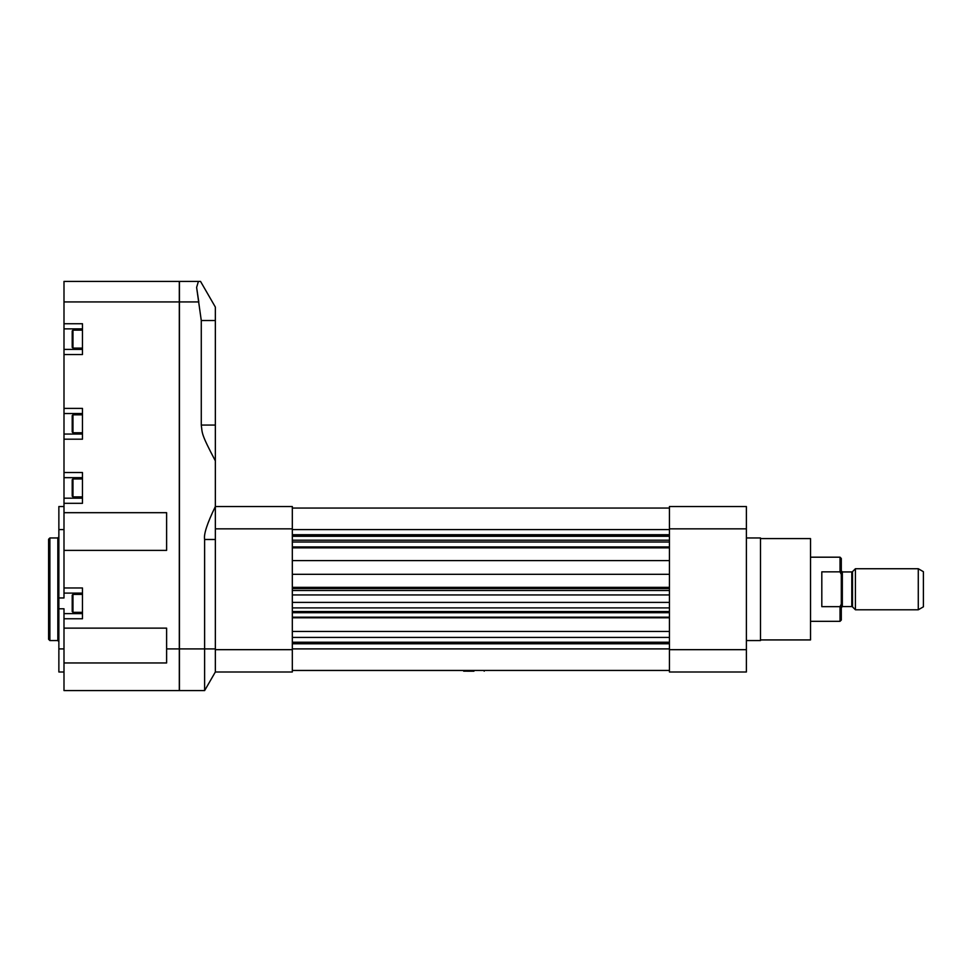 <?xml version="1.0" encoding="UTF-8"?>
<svg xmlns="http://www.w3.org/2000/svg" width="972" height="972" viewBox="0 0 972 972"><rect width="100%" height="100%" fill="white"/><g stroke="black" fill="none" stroke-linecap="round" stroke-linejoin="round"><path stroke-width="1.46" d="M746.387 649.673L746.387 506.521L669.429 506.521L669.429 671.992L746.387 671.992L746.387 649.673L669.429 649.673M760.493 538.585L810.527 538.585L810.527 639.928L760.493 639.928M746.387 537.953L760.493 537.953L760.493 640.56L746.387 640.56M292.317 574.306L669.429 574.306M473.947 671.19L463.68 671.178L473.947 671.178M484.202 671.178L484.202 670.449L292.317 670.449L669.429 670.449L292.317 670.449L463.68 670.461L463.68 671.178M669.429 536.022L292.317 536.022M292.317 534.734L669.429 534.734M669.429 643.768L292.317 643.768M292.317 642.48L669.429 642.48M292.317 560.589L669.429 560.589L292.317 560.589M204.618 539.484L204.618 690.594L215.347 671.992L292.317 671.992L292.317 506.521L215.347 506.521L215.347 539.484L204.618 539.484C203.585 534.357 207.17 523.373 215.347 506.546L215.347 460.874C200.621 433.002 202.431 433.33 201.277 425.068L201.277 320.529L215.347 320.529L215.347 307.067L200.536 281.406L198.422 281.406L196.611 287.408L201.277 320.529M215.347 671.992L215.347 528.841L292.317 528.841M215.347 320.529L215.347 460.874M82.462 477.665L63.994 477.665L63.994 472.526L82.462 472.526L82.462 503.314L63.994 503.314L63.994 512.681L166.613 512.681L166.613 550.383L63.994 550.383L63.994 597.962L58.867 597.962L58.867 608.776L63.994 608.776L63.994 628.131L166.613 628.131L166.613 662.965L63.994 662.965L63.994 690.582L82.462 690.594L63.994 690.582M63.994 618.763L82.462 618.763L82.462 587.975L63.994 587.975M179.31 690.594L82.462 690.594L179.31 690.594L179.31 281.406L63.994 281.406L63.994 472.526M63.994 354.525L82.462 354.525L82.462 323.737L63.994 323.737M63.994 439.186L82.462 439.186L82.462 408.398L63.994 408.398M63.994 512.681L63.994 550.383M63.994 503.314L63.994 477.665M63.994 628.131L63.994 662.965M82.462 348.11L72.973 348.11L72.973 330.152L82.462 330.152M72.973 330.152L72.207 330.917L72.207 347.344L72.973 348.11M82.462 432.771L72.973 432.771L72.973 414.813L82.462 414.813M72.973 414.813L72.207 415.579L72.207 431.993L72.973 432.771M82.462 496.899L72.973 496.899L72.973 478.941L82.462 478.941M72.973 478.941L72.207 479.718L72.207 496.133L72.973 496.899M82.462 612.348L72.973 612.348L72.973 594.39L82.462 594.39M72.973 594.39L72.207 595.156L72.207 611.57L72.973 612.348M49.888 640.56L48.6 639.284L48.6 539.229L49.888 537.953L49.888 640.56L57.834 640.56L58.867 641.593M82.462 281.406L179.31 281.406M82.462 328.864L63.994 328.864L82.462 328.864M82.462 349.398L63.994 349.398L82.462 349.398M82.462 413.525L63.994 413.525M82.462 434.047L63.994 434.047M82.462 498.186L63.994 498.186M82.462 593.102L63.994 593.102M82.462 613.624L63.994 613.624M58.867 608.776L58.867 671.992L63.994 671.992M63.994 529.606L58.867 529.606L58.867 597.962M58.867 529.606L58.867 506.521L63.994 506.521M179.431 690.594L204.618 690.594L179.431 690.594L179.431 281.406L198.422 281.406L179.431 281.406M179.431 301.928L198.786 301.928L196.611 287.408L198.422 281.406L200.536 281.406M179.431 648.907L215.347 648.907L215.347 539.484M840.027 606.662L841.302 604.159L841.302 620.039L840.027 621.327L840.027 606.662L821.814 606.662L821.814 571.852L840.027 571.852L840.027 557.187L810.527 557.187M841.302 604.159L841.302 574.355L840.027 571.852M918.273 568.729L923.4 571.694L923.4 606.82L918.273 609.784L918.273 568.729L855.421 568.729L855.421 609.784L918.273 609.784M840.027 557.187L841.302 558.475L841.302 574.355M746.387 528.841L669.429 528.841M292.317 547.844L669.429 547.844M292.317 546.932L669.429 546.932M292.317 542.012L669.429 542.012M292.317 540.201L669.429 540.201M292.317 536.277L669.429 536.277M292.317 529.606L669.429 529.606M292.317 508.052L669.429 508.052L292.317 508.052M292.317 648.895L669.429 648.895M292.317 642.225L669.429 642.225M292.317 637.425L669.429 637.425M292.317 631.472L669.429 631.472M292.317 617.779L669.429 617.779M292.317 617.196L669.429 617.196M292.317 612.688L669.429 612.688M292.317 611.546L669.429 611.546M292.317 607.901L669.429 607.901M292.317 602.397L669.429 602.397M292.317 594.937L669.429 594.937M292.317 590.514L669.429 590.514M292.317 588.558L669.429 588.558M292.317 587.343L669.429 587.343M215.347 649.673L292.317 649.673M215.347 425.068L201.277 425.068M179.31 648.907L166.613 648.907M179.31 301.928L63.994 301.928M49.888 537.953L57.834 537.953L57.834 640.56M63.994 648.907L58.867 648.907M855.421 568.729L852.505 571.645L852.505 606.868L855.421 609.784M852.505 606.868L851.788 606.577L851.788 571.937L842.335 571.937L841.302 570.916M851.788 606.577L842.335 606.577L842.335 571.937M292.317 670.461L463.68 670.461L292.317 670.461M57.834 537.953L58.867 536.921M852.505 571.645L851.788 571.937M842.335 606.577L841.302 607.597M840.027 621.327L810.527 621.327"/></g></svg>

